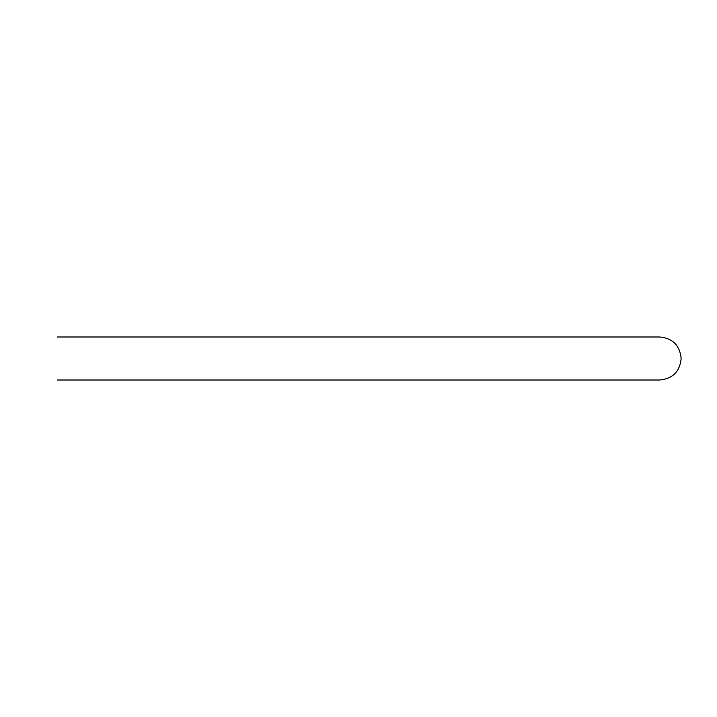 <?xml version="1.0" encoding="UTF-8"?>
<svg xmlns="http://www.w3.org/2000/svg" width="717" height="717" viewBox="0 0 717 717"><rect width="100%" height="100%" fill="white"/><g stroke="black" fill="none" stroke-linecap="round" stroke-linejoin="round"><path stroke-width="1.08" d="M659.64 380.01L57.36 380.01L659.64 380.01C672.707 378.737 679.877 371.567 681.15 358.5C679.877 345.433 672.707 338.263 659.64 336.99L57.36 336.99L659.64 336.99"/></g></svg>
